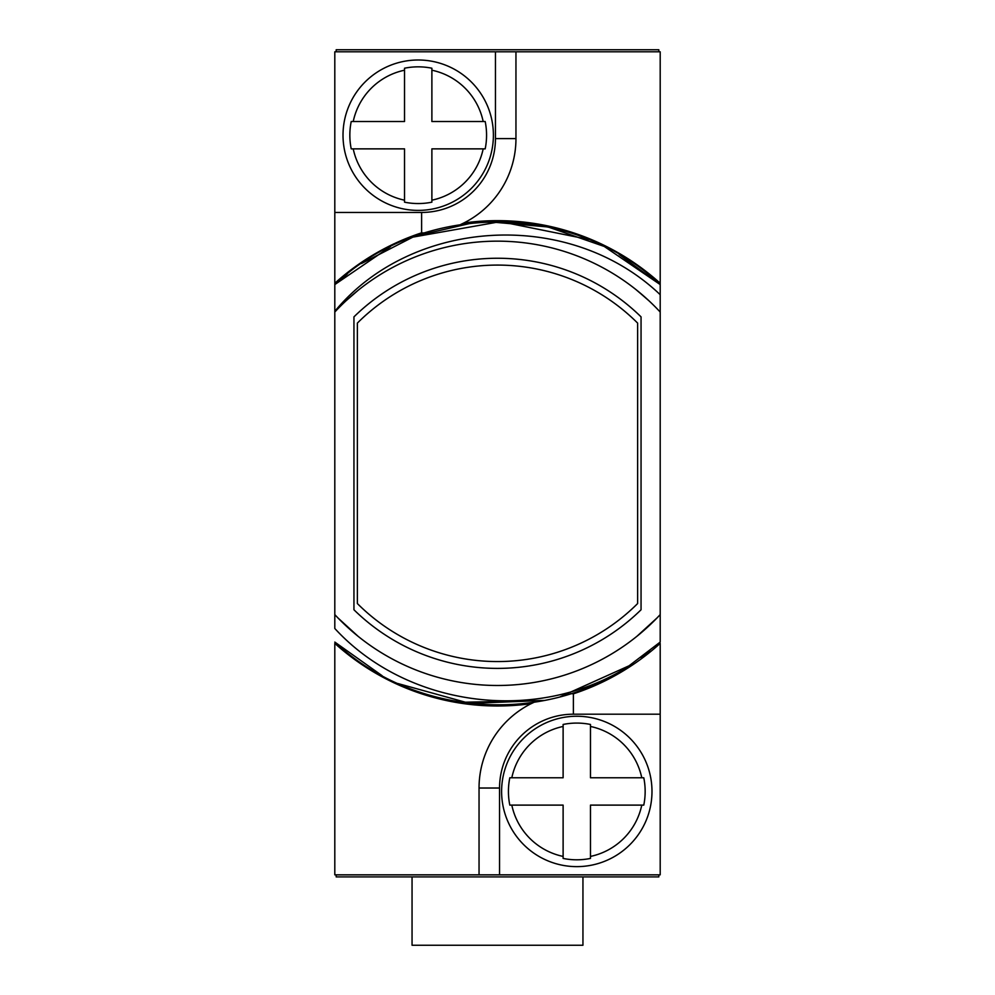 <?xml version="1.0" encoding="UTF-8"?>
<svg xmlns="http://www.w3.org/2000/svg" width="995" height="995" viewBox="0 0 995 995"><rect width="100%" height="100%" fill="white"/><g stroke="black" fill="none" stroke-linecap="round" stroke-linejoin="round"><path stroke-width="1.49" d="M658.827 51.802L658.827 49.75L336.173 49.75L336.173 51.802M336.173 874.841L336.173 876.893L658.827 876.893L658.827 874.841M582.946 876.893L582.946 945.25L412.054 945.25L412.054 876.893M479.043 874.841L479.043 788.028A94.338 94.338 0 0 1 534.166 702.221L531.206 703.639A242.668 242.668 0 0 1 334.805 643.379L334.805 874.841L660.195 874.841L660.195 643.379A242.668 242.668 0 0 1 573.804 693.689L570.508 693.739A94.338 94.338 0 0 1 573.381 693.689L573.381 714.199L660.195 714.199M495.448 51.802L495.448 138.616A73.829 73.829 0 0 1 421.619 212.445L421.619 232.954L424.492 232.905A94.338 94.338 0 0 1 421.619 232.954L421.208 232.954A242.668 242.668 0 0 0 334.805 283.264L334.805 311.311C411.942 217.955 568.953 207.781 660.195 294.694L660.195 51.802L515.957 51.802L515.957 138.616A94.338 94.338 0 0 1 460.834 224.41L463.794 223.004A242.668 242.668 0 0 1 660.195 283.264L660.195 312.032A222.171 222.171 0 0 0 334.805 312.032A222.171 222.171 0 0 1 660.195 312.032L660.195 642.073L626.676 667.608C533.867 724.547 406.109 706.139 334.805 628.492L334.805 614.611A222.171 222.171 0 0 0 660.195 614.611A222.171 222.171 0 0 1 334.805 614.611L334.805 51.802L515.957 51.802M334.805 311.311L334.805 312.032M353.946 316.87L353.946 609.773A205.082 205.082 0 0 0 641.054 609.773L641.054 316.87A205.082 205.082 0 0 0 353.946 316.87M626.676 667.608C538.034 725.703 412.017 714.671 334.805 642.073L382.117 675.704L334.805 642.073M649.884 650.941L641.103 657.745M630.494 665.145L560.272 696.736M544.215 700.468L461.332 702.296M338.113 618.094L358.013 636.24L346.198 626.004M636.987 636.24L656.874 618.094M649.81 650.991L641.153 657.695L649.81 650.991M544.29 700.455L469.777 703.428L397.9 683.54L469.777 703.428L544.29 700.455L469.777 703.428L397.9 683.54L469.777 703.428L544.29 700.455L469.777 703.428L397.9 683.54L469.777 703.428L544.29 700.455L469.777 703.428L397.9 683.54L469.777 703.428L544.29 700.455L469.777 703.428L397.9 683.54L469.777 703.428L544.29 700.455L469.777 703.428L397.9 683.54L469.777 703.428L544.29 700.455L469.777 703.428L397.9 683.54L469.777 703.428L544.29 700.455L469.777 703.428L397.9 683.54L469.777 703.428L544.29 700.455L469.777 703.428L397.9 683.54L469.777 703.428L544.29 700.455L469.777 703.428L397.9 683.54L469.777 703.428L544.29 700.455L469.777 703.428L397.9 683.54L469.777 703.428L544.29 700.455L469.777 703.428L397.9 683.54L469.777 703.428L544.29 700.455M346.024 625.843L357.976 636.203M638.293 635.183L640.108 633.678M576.801 866.633A75.197 75.197 0 0 0 651.986 791.448A75.197 75.197 0 0 0 576.801 716.251A75.197 75.197 0 0 0 501.604 791.448A75.197 75.197 0 0 0 576.801 866.633M509.813 777.767L511.816 777.767L509.813 777.767A68.356 68.356 0 0 0 509.813 805.117L511.816 805.117L509.813 805.117M563.12 858.424L563.12 805.117L511.816 805.117A66.404 66.404 0 0 0 563.12 856.421L563.12 858.424A68.356 68.356 0 0 0 590.47 858.424L590.47 856.421L590.47 858.424M590.47 724.459L590.47 726.462L590.47 724.459A68.356 68.356 0 0 0 563.12 724.459L563.12 726.462L563.12 724.459M511.816 777.767L563.12 777.767L563.12 726.462A66.404 66.404 0 0 0 511.816 777.767M643.777 805.117L641.775 805.117L643.777 805.117A68.356 68.356 0 0 0 643.777 777.767L641.775 777.767L643.777 777.767M590.47 726.462L590.47 777.767L641.775 777.767A66.404 66.404 0 0 0 590.47 726.462M641.775 805.117L590.47 805.117L590.47 856.421A66.404 66.404 0 0 0 641.775 805.117M334.805 284.57L347.33 273.936L334.805 284.57C422.415 201.189 572.585 201.189 660.195 284.57L619.151 254.459L660.195 284.57L619.151 254.459L660.195 284.57L619.151 254.459L660.195 284.57L604.288 246.486L660.195 284.57C572.585 201.189 422.415 201.189 334.805 284.57C422.415 201.189 572.585 201.189 660.195 284.57C572.585 201.189 422.415 201.189 334.805 284.57C422.415 201.189 572.585 201.189 660.195 284.57C572.585 201.189 422.415 201.189 334.805 284.57C422.415 201.189 572.585 201.189 660.195 284.57C572.585 201.189 422.415 201.189 334.805 284.57C422.415 201.189 572.585 201.189 660.195 284.57C572.585 201.189 422.415 201.189 334.805 284.57C422.415 201.189 572.585 201.189 660.195 284.57C572.585 201.189 422.415 201.189 334.805 284.57C422.415 201.189 572.585 201.189 660.195 284.57C572.585 201.189 422.415 201.189 334.805 284.57C422.415 201.189 572.585 201.189 660.195 284.57C572.585 201.189 422.415 201.189 334.805 284.57L390.537 246.573L334.805 284.57M361.471 263.526L414.33 236.375L472.215 222.942L414.33 236.375L361.471 263.526L414.33 236.375L472.215 222.942L414.33 236.375L361.471 263.526L414.33 236.375L472.215 222.942L414.33 236.375L361.471 263.526M488.844 221.773L548.021 226.959L604.139 246.412L548.021 226.959L488.844 221.773L548.021 226.959L604.139 246.412L548.021 226.959L488.844 221.773L548.021 226.959L604.139 246.412L548.021 226.959L488.844 221.773M411.793 237.32L500.385 221.636L588.567 239.434L500.385 221.636L411.793 237.32L406.582 239.372L411.793 237.32M346.21 300.627L357.765 290.602M635.73 289.396L647.297 299.259M648.976 300.801L637.036 290.44M358.013 290.403L346.185 300.652M418.198 210.393A75.197 75.197 0 0 0 493.396 135.196A75.197 75.197 0 0 0 418.198 59.998A75.197 75.197 0 0 0 343.014 135.196A75.197 75.197 0 0 0 418.198 210.393M351.223 121.527L353.225 121.527L351.223 121.527A68.356 68.356 0 0 0 351.223 148.864L353.225 148.864L351.223 148.864M404.53 202.172L404.53 148.864L353.225 148.864A66.404 66.404 0 0 0 404.53 200.182L404.53 202.172A68.356 68.356 0 0 0 431.88 202.172L431.88 200.182L431.88 202.172M431.88 68.22L431.88 70.21L431.88 68.22A68.356 68.356 0 0 0 404.53 68.22L404.53 70.21L404.53 68.22M353.225 121.527L404.53 121.527L404.53 70.21A66.404 66.404 0 0 0 353.225 121.527M485.187 148.864L483.184 148.864L485.187 148.864A68.356 68.356 0 0 0 485.187 121.527L483.184 121.527L485.187 121.527M431.88 70.21L431.88 121.527L483.184 121.527A66.404 66.404 0 0 0 431.88 70.21M483.184 148.864L431.88 148.864L431.88 200.182A66.404 66.404 0 0 0 483.184 148.864M357.367 603.542A198.241 198.241 0 0 0 637.633 603.542L637.633 323.101A198.241 198.241 0 0 0 357.367 323.101L357.367 603.542A198.241 198.241 0 0 0 637.633 603.542M637.633 323.101A198.241 198.241 0 0 0 357.367 323.101M499.552 874.841L499.552 788.028A73.829 73.829 0 0 1 573.381 714.199M499.552 788.028L479.043 788.028M421.619 212.445L334.805 212.445M495.448 138.616L515.957 138.616"/></g></svg>
